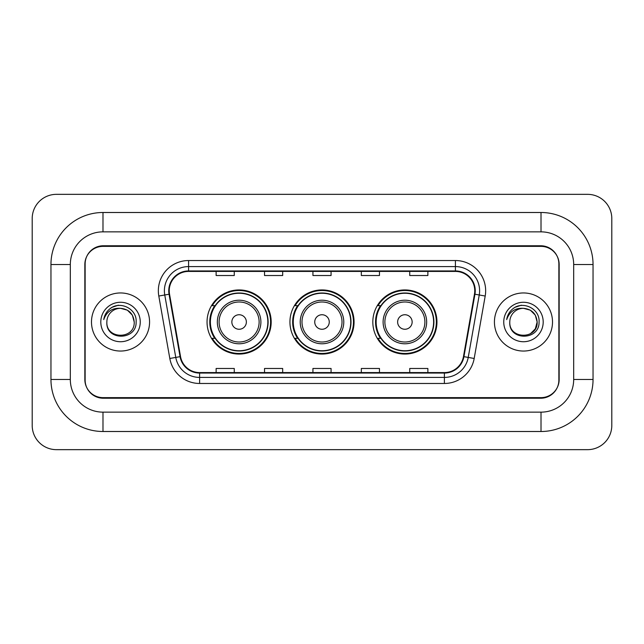 <?xml version="1.0" encoding="UTF-8"?>
<svg xmlns="http://www.w3.org/2000/svg" width="644" height="644" viewBox="0 0 644 644"><rect width="100%" height="100%" fill="white"/><g stroke="black" fill="none" stroke-linecap="round" stroke-linejoin="round"><path stroke-width="0.97" d="M372.82 322A32.063 32.063 0 0 0 404.883 354.063A32.063 32.063 0 0 0 436.954 322A32.063 32.063 0 0 0 404.883 289.937A32.063 32.063 0 0 0 372.82 322M289.937 322A32.063 32.063 0 0 0 322 354.063A32.063 32.063 0 0 0 354.063 322A32.063 32.063 0 0 0 322 289.937A32.063 32.063 0 0 0 289.937 322M207.046 322A32.063 32.063 0 0 0 239.117 354.063A32.063 32.063 0 0 0 271.18 322A32.063 32.063 0 0 0 239.117 289.937A32.063 32.063 0 0 0 207.046 322M214.742 338.333A29.342 29.342 0 0 1 214.742 305.667M297.625 338.333A29.342 29.342 0 0 1 297.625 305.667M380.507 338.333A29.342 29.342 0 0 1 380.507 305.667M541.016 212.496A52.027 52.027 0 0 1 593.044 264.523A52.027 52.027 0 0 0 541.016 212.496L102.984 212.496A52.027 52.027 0 0 0 50.956 264.523A52.027 52.027 0 0 1 102.984 212.496L102.984 231.856L541.016 231.856L102.984 231.856A32.667 32.667 0 0 0 70.317 264.523L70.317 379.477A32.667 32.667 0 0 0 102.984 412.144L541.016 412.144L102.984 412.144L102.984 431.504L541.016 431.504A52.027 52.027 0 0 0 593.044 379.477L593.044 264.523L573.683 264.523A32.667 32.667 0 0 0 541.016 231.856L541.016 212.496M541.016 246.37L102.984 246.37A18.153 18.153 0 0 0 84.839 264.523L84.839 379.477A18.153 18.153 0 0 0 102.984 397.63L541.016 397.63A18.153 18.153 0 0 0 559.161 379.477L559.161 264.523A18.153 18.153 0 0 0 541.016 246.37M593.044 379.477L573.683 379.477L573.683 264.523L573.683 379.477A32.667 32.667 0 0 1 541.016 412.144L541.016 431.504M611.8 218.541A24.198 24.198 0 0 0 587.602 194.343L56.398 194.343A24.198 24.198 0 0 0 32.2 218.541L32.2 425.459A24.198 24.198 0 0 0 56.398 449.657L587.602 449.657A24.198 24.198 0 0 0 611.8 425.459L611.8 218.541M50.956 379.477L70.317 379.477L70.317 264.523L50.956 264.523L50.956 379.477A52.027 52.027 0 0 0 102.984 431.504M85.137 263.919L85.137 380.081A18.153 18.153 0 0 0 103.29 398.233L540.71 398.233A18.153 18.153 0 0 0 558.863 380.081L558.863 263.919A18.153 18.153 0 0 0 540.71 245.767L103.29 245.767A18.153 18.153 0 0 0 85.137 263.919L85.137 380.081M91.488 322A29.044 29.044 0 0 0 120.533 351.044A29.044 29.044 0 0 0 149.569 322A29.044 29.044 0 0 0 120.533 292.956A29.044 29.044 0 0 0 91.488 322A29.044 29.044 0 0 0 120.533 351.044A29.044 29.044 0 0 0 149.569 322A29.044 29.044 0 0 0 120.533 292.956A29.044 29.044 0 0 0 91.488 322M494.431 322A29.044 29.044 0 0 0 523.467 351.044A29.044 29.044 0 0 0 552.512 322A29.044 29.044 0 0 0 523.467 292.956A29.044 29.044 0 0 0 494.431 322A29.044 29.044 0 0 0 523.467 351.044A29.044 29.044 0 0 0 552.512 322A29.044 29.044 0 0 0 523.467 292.956A29.044 29.044 0 0 0 494.431 322M169.235 290.782A19.36 19.36 0 0 1 188.595 271.422L455.405 271.422A19.36 19.36 0 0 1 474.467 294.147L463.463 356.583A19.36 19.36 0 0 1 444.392 372.578L199.608 372.578A19.36 19.36 0 0 1 180.537 356.583L169.533 294.147A19.36 19.36 0 0 1 169.235 290.782M168.752 290.782A19.843 19.843 0 0 0 169.05 294.228L180.062 356.663A19.843 19.843 0 0 0 199.608 373.061L444.392 373.061A19.843 19.843 0 0 0 463.938 356.663L474.95 294.228A19.843 19.843 0 0 0 455.405 270.939L188.595 270.939A19.843 19.843 0 0 0 168.752 290.782M158.802 296.031A30.252 30.252 0 0 1 188.595 260.53L455.405 260.53A30.252 30.252 0 0 1 485.198 296.031L474.185 358.475A30.252 30.252 0 0 1 444.392 383.47L199.608 383.47A30.252 30.252 0 0 1 169.815 358.475L158.802 296.031L164.759 294.984A24.198 24.198 0 0 1 188.595 266.584L455.405 266.584A24.198 24.198 0 0 1 479.241 294.984L468.228 357.42A24.198 24.198 0 0 1 444.392 377.416L199.608 377.416A24.198 24.198 0 0 1 175.772 357.42L164.759 294.984A24.198 24.198 0 0 1 164.397 290.782M558.863 380.081L558.863 263.919M312.928 271.422L312.928 275.519L331.072 275.519L331.072 271.422M264.523 271.422L264.523 275.519L282.676 275.519L282.676 271.422M216.126 271.422L216.126 275.519L234.271 275.519L234.271 271.422M361.324 271.422L361.324 275.519L379.477 275.519L379.477 271.422M409.729 271.422L409.729 275.519L427.874 275.519L427.874 271.422M331.072 372.578L331.072 368.481L312.928 368.481L312.928 372.578M282.676 372.578L282.676 368.481L264.523 368.481L264.523 372.578M234.271 372.578L234.271 368.481L216.126 368.481L216.126 372.578M379.477 372.578L379.477 368.481L361.324 368.481L361.324 372.578M427.874 372.578L427.874 368.481L409.729 368.481L409.729 372.578M134.21 322C135.047 339.646 106.019 339.646 106.856 322C105.584 341.119 136.737 340.676 136.126 322C137.188 308.919 120.195 300.442 110.132 308.613C106.574 311.454 104.449 315.125 103.748 319.601C106.566 311.583 112.161 307.824 120.533 308.323L127.367 310.158L132.374 315.166L134.21 322C135.047 339.646 106.019 339.646 106.856 322C106.019 339.646 135.047 339.646 134.21 322C135.047 339.646 106.019 339.646 106.856 322A13.677 13.677 0 0 1 120.533 308.323L127.367 310.158L132.374 315.166L134.21 322L132.374 315.166L127.367 310.158L120.533 308.323C128.84 309.136 133.397 313.692 134.21 322M100.802 322A19.731 19.731 0 0 0 120.533 341.731A19.731 19.731 0 0 0 140.255 322A19.731 19.731 0 0 0 120.533 302.269A19.731 19.731 0 0 0 100.802 322M110.132 308.613L112.056 307.317L118.375 305.184M246.37 322A7.261 7.261 0 0 0 239.117 314.739A7.261 7.261 0 0 0 231.856 322A7.261 7.261 0 0 0 239.117 329.261A7.261 7.261 0 0 0 246.37 322M260.892 322A21.783 21.783 0 0 0 239.117 300.217A21.783 21.783 0 0 0 217.334 322A21.783 21.783 0 0 0 239.117 343.783A21.783 21.783 0 0 0 260.892 322A21.783 21.783 0 0 1 239.117 343.783A21.783 21.783 0 0 1 217.334 322M267.848 322A28.739 28.739 0 0 0 239.117 293.262A28.739 28.739 0 0 0 210.379 322A28.739 28.739 0 0 0 239.117 350.738A28.739 28.739 0 0 0 267.848 322M270.577 322A31.459 31.459 0 0 1 212.23 338.333L215.144 338.333A29.012 29.012 0 0 0 258.308 343.751A29.012 29.012 0 0 0 258.308 300.249A29.012 29.012 0 0 0 215.144 305.667L212.23 305.667A31.459 31.459 0 0 1 270.577 322M329.261 322A7.261 7.261 0 0 0 322 314.739A7.261 7.261 0 0 0 314.739 322A7.261 7.261 0 0 0 322 329.261A7.261 7.261 0 0 0 329.261 322M343.783 322A21.783 21.783 0 0 0 322 300.217A21.783 21.783 0 0 0 300.217 322A21.783 21.783 0 0 0 322 343.783A21.783 21.783 0 0 0 343.783 322A21.783 21.783 0 0 1 322 343.783A21.783 21.783 0 0 1 300.217 322M350.738 322A28.739 28.739 0 0 0 322 293.262A28.739 28.739 0 0 0 293.262 322A28.739 28.739 0 0 0 322 350.738A28.739 28.739 0 0 0 350.738 322M353.459 322A31.459 31.459 0 0 1 295.113 338.333L298.027 338.333A29.012 29.012 0 0 0 341.191 343.751A29.012 29.012 0 0 0 341.191 300.249A29.012 29.012 0 0 0 298.027 305.667L295.113 305.667A31.459 31.459 0 0 1 353.459 322M412.144 322A7.261 7.261 0 0 0 404.883 314.739A7.261 7.261 0 0 0 397.63 322A7.261 7.261 0 0 0 404.883 329.261A7.261 7.261 0 0 0 412.144 322M426.666 322A21.783 21.783 0 0 0 404.883 300.217A21.783 21.783 0 0 0 383.108 322A21.783 21.783 0 0 0 404.883 343.783A21.783 21.783 0 0 0 426.666 322A21.783 21.783 0 0 1 404.883 343.783A21.783 21.783 0 0 1 383.108 322M433.621 322A28.739 28.739 0 0 0 404.883 293.262A28.739 28.739 0 0 0 376.152 322A28.739 28.739 0 0 0 404.883 350.738A28.739 28.739 0 0 0 433.621 322M436.35 322A31.459 31.459 0 0 1 377.996 338.333L380.918 338.333A29.012 29.012 0 0 0 424.082 343.751A29.012 29.012 0 0 0 424.082 300.249A29.012 29.012 0 0 0 380.918 305.667L377.996 305.667A31.459 31.459 0 0 1 436.35 322M523.467 308.323C531.775 309.136 536.331 313.692 537.144 322L535.317 328.834L530.31 333.842L535.317 328.834L537.144 322C537.981 339.646 508.953 339.646 509.79 322C508.519 341.119 539.68 340.676 539.06 322C540.123 308.919 523.129 300.442 513.075 308.613C509.517 311.454 507.383 315.125 506.683 319.601C509.501 311.583 515.095 307.824 523.467 308.323L530.31 310.158L535.317 315.166L537.144 322C537.981 339.646 508.953 339.646 509.79 322C508.953 339.646 537.981 339.646 537.144 322L535.317 315.166L530.31 310.158L523.467 308.323L530.31 310.158L535.317 315.166L537.144 322L535.317 315.166L530.31 310.158L523.467 308.323A13.677 13.677 0 0 0 509.79 322M503.745 322A19.731 19.731 0 0 0 523.467 341.731A19.731 19.731 0 0 0 543.198 322A19.731 19.731 0 0 0 523.467 302.269A19.731 19.731 0 0 0 503.745 322M513.067 308.613L514.991 307.317L521.31 305.184M455.405 260.53L455.405 270.939M164.759 294.984L169.05 294.228M199.608 383.47L199.608 373.061M444.392 373.061L444.392 383.47M463.938 356.663L474.185 358.475M169.815 358.475L180.062 356.663M474.95 294.228L485.198 296.031M188.595 260.53L188.595 270.939M259.121 322A20.012 20.012 0 0 0 239.117 301.988A20.012 20.012 0 0 0 219.105 322A20.012 20.012 0 0 0 239.117 342.012A20.012 20.012 0 0 0 259.121 322M342.012 322A20.012 20.012 0 0 0 322 301.988A20.012 20.012 0 0 0 301.988 322A20.012 20.012 0 0 0 322 342.012A20.012 20.012 0 0 0 342.012 322M424.895 322A20.012 20.012 0 0 0 404.883 301.988A20.012 20.012 0 0 0 384.879 322A20.012 20.012 0 0 0 404.883 342.012A20.012 20.012 0 0 0 424.895 322"/></g></svg>
